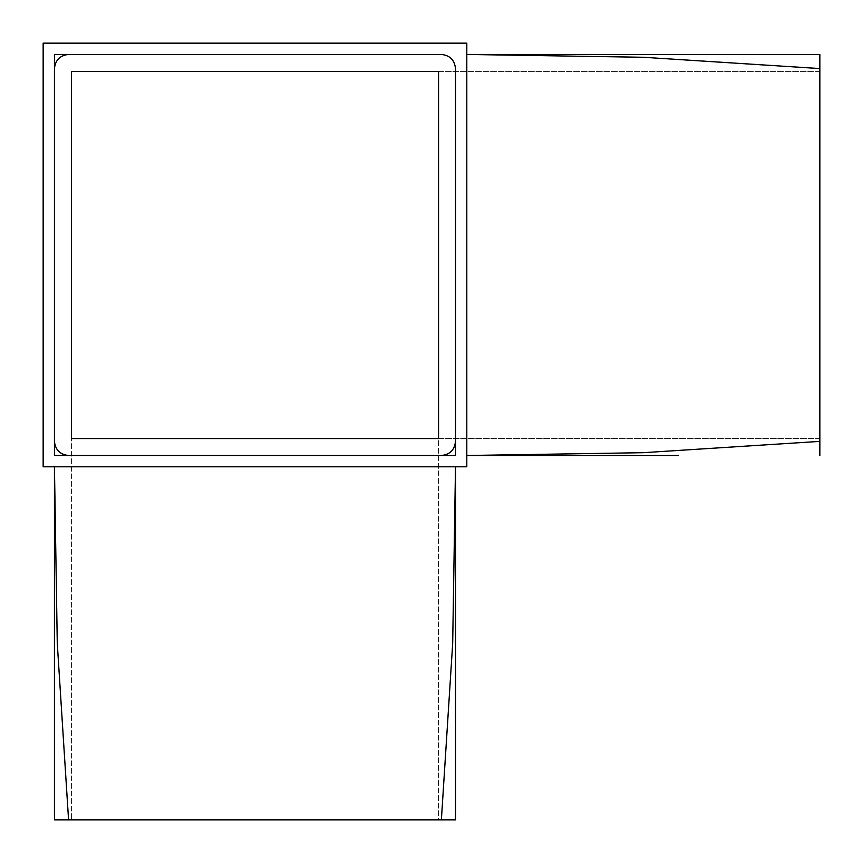 <?xml version="1.0" encoding="UTF-8"?>
<svg xmlns="http://www.w3.org/2000/svg" width="863" height="863" viewBox="0 0 863 863"><rect width="100%" height="100%" fill="white"/><g stroke="black" fill="none" stroke-linecap="round" stroke-linejoin="round"><path stroke-width="0.65" stroke-dasharray="4.32 3.24" d="M466.807 466.807L466.807 43.15L43.15 43.15L43.15 466.807L466.807 466.807M466.807 54.445L466.807 455.502L466.807 54.445L643.323 57.271L819.85 68.565L819.85 54.445L466.807 54.445M441.381 819.85L455.502 819.85L455.502 466.807L452.687 643.323L441.381 819.85L68.565 819.85L57.271 643.323L54.445 466.807L455.502 466.807L54.445 466.807L54.445 819.85M71.392 438.566L438.566 438.566L438.566 819.85L71.392 819.85L71.392 438.566L71.392 819.85L438.566 819.85L438.566 438.566L819.85 438.566L819.85 71.392L438.566 71.392L438.566 438.566L819.85 438.566L819.85 71.392L438.566 71.392M54.445 441.381L54.445 455.502M466.807 455.502L643.323 452.687L819.85 441.381L819.85 68.565M643.323 455.502L678.609 455.502"/><path stroke-width="1.29" d="M466.807 466.807L466.807 43.15L43.15 43.15L43.15 466.807L466.807 466.807M441.381 54.445L54.445 54.445L54.445 441.381C55.351 449.903 60.054 454.607 68.565 455.502L441.381 455.502C449.903 454.607 454.607 449.903 455.502 441.381L455.502 68.565C454.607 60.054 449.903 55.351 441.381 54.445L68.565 54.445C60.054 55.351 55.351 60.054 54.445 68.565L54.445 455.502L455.502 455.502L455.502 68.565M438.566 71.392L71.392 71.392L71.392 438.566L438.566 438.566L438.566 71.392L71.392 71.392L71.392 438.566M54.445 68.565L54.445 54.445L68.565 54.445M68.565 455.502L54.445 455.502M455.502 441.381L455.502 455.502L441.381 455.502M441.381 819.85L452.687 643.323L455.502 466.807L455.502 819.85L54.445 819.85L68.565 819.85L57.271 643.323L54.445 466.807L54.445 819.85M819.85 68.565L643.323 57.271L466.807 54.445L819.85 54.445L819.85 455.502L819.85 441.381L643.323 452.687L466.807 455.502L643.323 455.502M678.609 455.502L466.807 455.502"/></g></svg>
